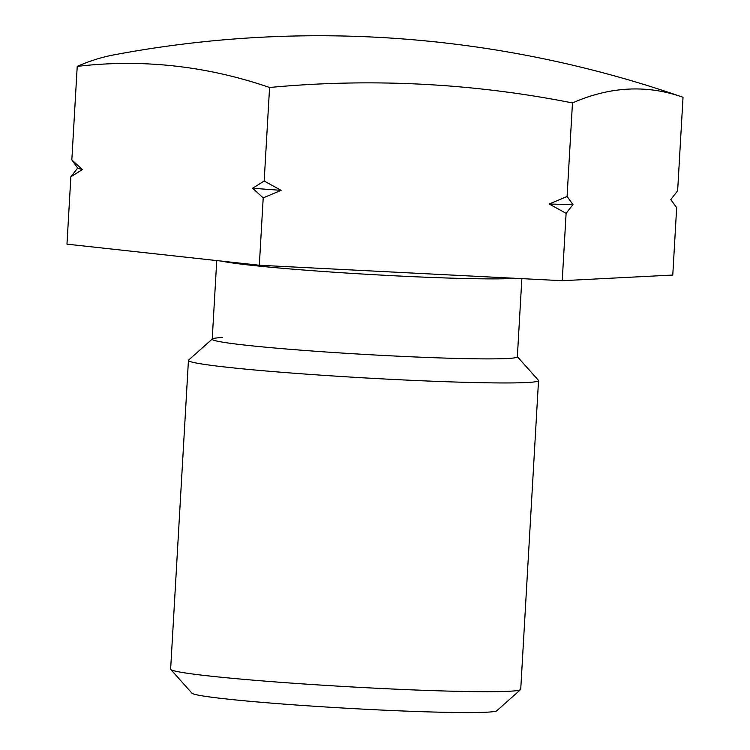 <?xml version="1.0" encoding="UTF-8"?>
<svg xmlns="http://www.w3.org/2000/svg" width="750" height="750" viewBox="0 0 750 750"><rect width="100%" height="100%" fill="white"/><g stroke="black" fill="none" stroke-linecap="round" stroke-linejoin="round"><path stroke-width="1.12" d="M520.556 689.625A175.341 7.341 3.3 0 1 282.553 682.463A175.341 7.341 -176.7 0 1 170.766 669.459L191.934 693.178A152.822 6.403 3.3 0 0 289.369 704.513A152.822 6.403 3.3 0 0 496.8 710.756L520.556 689.625A175.341 7.341 3.3 0 0 520.725 689.334L538.528 380.569A175.341 7.341 3.3 0 0 538.397 380.25L517.35 356.681M170.766 669.459A175.341 7.341 -176.7 0 1 170.634 669.141L188.438 360.384A175.341 7.341 -176.7 0 1 188.606 360.084L212.213 339.084M538.528 380.569A175.341 7.341 3.3 0 1 300.356 373.706A175.341 7.341 -176.7 0 1 188.438 360.384M222.478 337.519A152.822 6.403 3.3 0 0 212.213 339.225A152.822 6.403 -176.7 0 0 309.759 350.831A152.822 6.403 3.3 0 0 517.35 356.812L521.85 278.644M572.962 204.581L566.109 213.328L549.169 204.009A298.631 12.506 3.3 0 0 572.962 204.581L567.084 196.481L572.475 102.938A1075.669 385.144 94.2 0 1 681.75 96.844A1075.669 385.144 94.2 0 1 683.025 97.294L677.634 190.828L670.791 199.575L676.659 207.675L672.778 275.053L562.228 280.697L259.322 265.247L66.975 244.153L70.856 176.775L77.7 168.028A298.631 12.506 -176.7 0 0 82.416 169.566L70.856 176.775M252.619 188.241A298.631 12.506 -176.7 0 0 281.128 190.341L263.203 197.878L252.619 188.241L264.178 181.031L269.569 87.487A1075.669 676.341 -88.6 0 0 77.222 66.394L71.831 159.928L77.7 168.028M263.203 197.878L259.322 265.247M82.416 169.566L71.831 159.928M566.109 213.328L562.228 280.697M77.222 66.394A1075.669 385.144 -85.8 0 1 113.662 54.919A1108.05 1108.05 0 0 1 681.75 96.844M567.084 196.481L549.169 204.009M281.128 190.341L264.178 181.031M572.475 102.938A1075.669 1061.484 108.1 0 0 269.569 87.487M216.741 260.578L212.213 339.225A152.822 6.403 3.3 0 0 336.609 352.697A152.822 6.403 3.3 0 0 507.084 358.519A152.822 6.403 3.3 0 0 517.35 356.812M496.95 710.494A152.822 6.403 -176.7 0 1 486.684 712.2A152.822 6.403 -176.7 0 1 316.219 706.378A152.822 6.403 -176.7 0 1 191.812 692.897M515.194 278.297A152.822 6.403 3.3 0 1 314.372 270.834A152.822 6.403 -176.7 0 1 221.644 261.112"/></g></svg>
